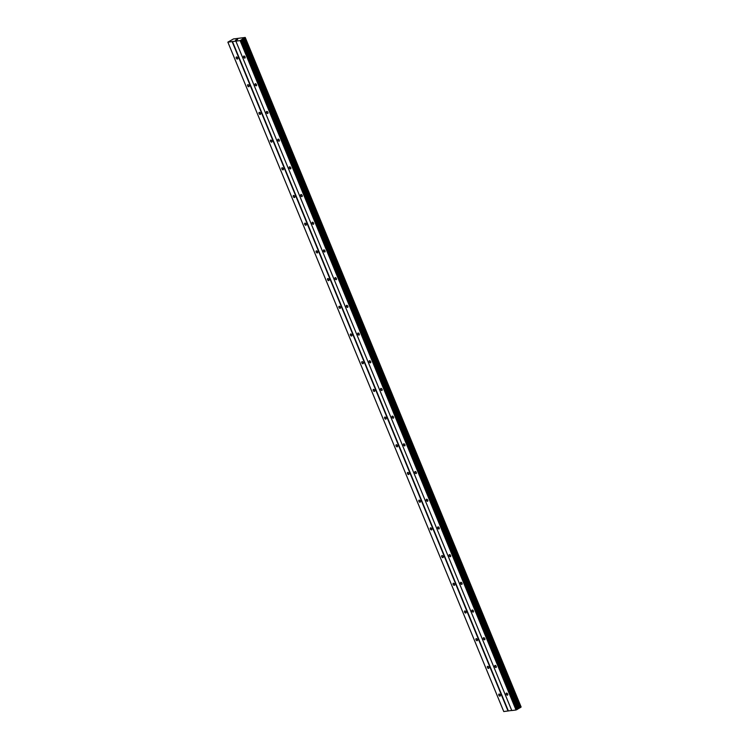 <?xml version="1.0" encoding="UTF-8"?>
<svg xmlns="http://www.w3.org/2000/svg" width="749" height="749" viewBox="0 0 749 749"><rect width="100%" height="100%" fill="white"/><g stroke="black" fill="none" stroke-linecap="round" stroke-linejoin="round"><path stroke-width="1.12" d="M237.639 57.916A1.142 0.665 59.3 0 1 237.527 58.993A1.142 0.665 59.3 0 1 236.244 58.094A1.142 0.665 59.3 0 1 236.356 57.018A1.142 0.665 59.3 0 1 237.639 57.916M249.052 85.611A1.142 0.665 59.3 0 1 248.94 86.687A1.142 0.665 59.3 0 1 247.657 85.789A1.142 0.665 59.3 0 1 247.769 84.721A1.142 0.665 59.3 0 1 249.052 85.611M260.465 113.314A1.142 0.665 59.3 0 1 260.362 114.391A1.142 0.665 59.3 0 1 259.079 113.492A1.142 0.665 59.3 0 1 259.191 112.416A1.142 0.665 59.3 0 1 260.465 113.314M271.887 141.018A1.142 0.665 59.3 0 1 271.775 142.085A1.142 0.665 59.3 0 1 270.492 141.187A1.142 0.665 59.3 0 1 270.604 140.119A1.142 0.665 59.3 0 1 271.887 141.018M283.3 168.712A1.142 0.665 59.3 0 1 283.188 169.789A1.142 0.665 59.3 0 1 281.914 168.89A1.142 0.665 59.3 0 1 282.017 167.813A1.142 0.665 59.3 0 1 283.3 168.712M294.722 196.416A1.142 0.665 59.3 0 1 294.61 197.483A1.142 0.665 59.3 0 1 293.327 196.584A1.142 0.665 59.3 0 1 293.439 195.517A1.142 0.665 59.3 0 1 294.722 196.416M306.135 224.11A1.142 0.665 59.3 0 1 306.023 225.187A1.142 0.665 59.3 0 1 304.74 224.288A1.142 0.665 59.3 0 1 304.852 223.211A1.142 0.665 59.3 0 1 306.135 224.11M317.557 251.814A1.142 0.665 59.3 0 1 317.445 252.881A1.142 0.665 59.3 0 1 316.162 251.982A1.142 0.665 59.3 0 1 316.275 250.915A1.142 0.665 59.3 0 1 317.557 251.814M328.97 279.508A1.142 0.665 59.3 0 1 328.858 280.585A1.142 0.665 59.3 0 1 327.575 279.686A1.142 0.665 59.3 0 1 327.688 278.609A1.142 0.665 59.3 0 1 328.97 279.508M340.383 307.212A1.142 0.665 59.3 0 1 340.271 308.279A1.142 0.665 59.3 0 1 338.997 307.39A1.142 0.665 59.3 0 1 339.11 306.313A1.142 0.665 59.3 0 1 340.383 307.212M351.805 334.906A1.142 0.665 59.3 0 1 351.693 335.983A1.142 0.665 59.3 0 1 350.41 335.084A1.142 0.665 59.3 0 1 350.523 334.007A1.142 0.665 59.3 0 1 351.805 334.906M363.218 362.61A1.142 0.665 59.3 0 1 363.106 363.677A1.142 0.665 59.3 0 1 361.823 362.788A1.142 0.665 59.3 0 1 361.936 361.711A1.142 0.665 59.3 0 1 363.218 362.61M374.64 390.304A1.142 0.665 59.3 0 1 374.528 391.381A1.142 0.665 59.3 0 1 373.245 390.482A1.142 0.665 59.3 0 1 373.358 389.405A1.142 0.665 59.3 0 1 374.64 390.304M386.053 418.008A1.142 0.665 59.3 0 1 385.941 419.084A1.142 0.665 59.3 0 1 384.658 418.185A1.142 0.665 59.3 0 1 384.771 417.109A1.142 0.665 59.3 0 1 386.053 418.008M397.466 445.702A1.142 0.665 59.3 0 1 397.363 446.779A1.142 0.665 59.3 0 1 396.081 445.88A1.142 0.665 59.3 0 1 396.193 444.803A1.142 0.665 59.3 0 1 397.466 445.702M408.888 473.405A1.142 0.665 59.3 0 1 408.776 474.482A1.142 0.665 59.3 0 1 407.493 473.583A1.142 0.665 59.3 0 1 407.606 472.507A1.142 0.665 59.3 0 1 408.888 473.405M420.301 501.1A1.142 0.665 59.3 0 1 420.189 502.176A1.142 0.665 59.3 0 1 418.916 501.278A1.142 0.665 59.3 0 1 419.019 500.201A1.142 0.665 59.3 0 1 420.301 501.1M431.724 528.803A1.142 0.665 59.3 0 1 431.611 529.88A1.142 0.665 59.3 0 1 430.329 528.981A1.142 0.665 59.3 0 1 430.441 527.905A1.142 0.665 59.3 0 1 431.724 528.803M443.136 556.498A1.142 0.665 59.3 0 1 443.024 557.574A1.142 0.665 59.3 0 1 441.741 556.676A1.142 0.665 59.3 0 1 441.854 555.608A1.142 0.665 59.3 0 1 443.136 556.498M454.559 584.201A1.142 0.665 59.3 0 1 454.446 585.278A1.142 0.665 59.3 0 1 453.164 584.379A1.142 0.665 59.3 0 1 453.276 583.302A1.142 0.665 59.3 0 1 454.559 584.201M465.972 611.896A1.142 0.665 59.3 0 1 465.859 612.972A1.142 0.665 59.3 0 1 464.577 612.073A1.142 0.665 59.3 0 1 464.689 611.006A1.142 0.665 59.3 0 1 465.972 611.896M477.385 639.599A1.142 0.665 59.3 0 1 477.272 640.676A1.142 0.665 59.3 0 1 475.999 639.777A1.142 0.665 59.3 0 1 476.111 638.7A1.142 0.665 59.3 0 1 477.385 639.599M488.807 667.293A1.142 0.665 59.3 0 1 488.694 668.37A1.142 0.665 59.3 0 1 487.412 667.471A1.142 0.665 59.3 0 1 487.524 666.404A1.142 0.665 59.3 0 1 488.807 667.293M500.22 694.997A1.142 0.665 59.3 0 1 500.107 696.074A1.142 0.665 59.3 0 1 498.825 695.175A1.142 0.665 59.3 0 1 498.937 694.098A1.142 0.665 59.3 0 1 500.22 694.997M245.063 56.971A1.142 0.665 59.3 0 1 244.951 58.047A1.142 0.665 59.3 0 1 243.668 57.149A1.142 0.665 59.3 0 1 243.781 56.072A1.142 0.665 59.3 0 1 245.063 56.971M256.476 84.674A1.142 0.665 59.3 0 1 256.373 85.742A1.142 0.665 59.3 0 1 255.091 84.852A1.142 0.665 59.3 0 1 255.203 83.776A1.142 0.665 59.3 0 1 256.476 84.674M267.899 112.369A1.142 0.665 59.3 0 1 267.786 113.445A1.142 0.665 59.3 0 1 266.504 112.547A1.142 0.665 59.3 0 1 266.616 111.47A1.142 0.665 59.3 0 1 267.899 112.369M279.311 140.072A1.142 0.665 59.3 0 1 279.199 141.149A1.142 0.665 59.3 0 1 277.926 140.25A1.142 0.665 59.3 0 1 278.029 139.174A1.142 0.665 59.3 0 1 279.311 140.072M290.734 167.767A1.142 0.665 59.3 0 1 290.621 168.843A1.142 0.665 59.3 0 1 289.339 167.945A1.142 0.665 59.3 0 1 289.451 166.868A1.142 0.665 59.3 0 1 290.734 167.767M302.147 195.47A1.142 0.665 59.3 0 1 302.034 196.547A1.142 0.665 59.3 0 1 300.752 195.648A1.142 0.665 59.3 0 1 300.864 194.571A1.142 0.665 59.3 0 1 302.147 195.47M313.569 223.165A1.142 0.665 59.3 0 1 313.457 224.241A1.142 0.665 59.3 0 1 312.174 223.342A1.142 0.665 59.3 0 1 312.286 222.266A1.142 0.665 59.3 0 1 313.569 223.165M324.982 250.868A1.142 0.665 59.3 0 1 324.869 251.945A1.142 0.665 59.3 0 1 323.587 251.046A1.142 0.665 59.3 0 1 323.699 249.969A1.142 0.665 59.3 0 1 324.982 250.868M336.395 278.562A1.142 0.665 59.3 0 1 336.282 279.639A1.142 0.665 59.3 0 1 335.009 278.74A1.142 0.665 59.3 0 1 335.121 277.673A1.142 0.665 59.3 0 1 336.395 278.562M347.817 306.266A1.142 0.665 59.3 0 1 347.705 307.343A1.142 0.665 59.3 0 1 346.422 306.444A1.142 0.665 59.3 0 1 346.534 305.367A1.142 0.665 59.3 0 1 347.817 306.266M359.23 333.96A1.142 0.665 59.3 0 1 359.117 335.037A1.142 0.665 59.3 0 1 357.835 334.138A1.142 0.665 59.3 0 1 357.947 333.071A1.142 0.665 59.3 0 1 359.23 333.96M370.652 361.664A1.142 0.665 59.3 0 1 370.54 362.741A1.142 0.665 59.3 0 1 369.257 361.842A1.142 0.665 59.3 0 1 369.369 360.765A1.142 0.665 59.3 0 1 370.652 361.664M382.065 389.358A1.142 0.665 59.3 0 1 381.953 390.435A1.142 0.665 59.3 0 1 380.67 389.536A1.142 0.665 59.3 0 1 380.782 388.469A1.142 0.665 59.3 0 1 382.065 389.358M393.478 417.062A1.142 0.665 59.3 0 1 393.375 418.139A1.142 0.665 59.3 0 1 392.092 417.24A1.142 0.665 59.3 0 1 392.204 416.163A1.142 0.665 59.3 0 1 393.478 417.062M404.9 444.766A1.142 0.665 59.3 0 1 404.788 445.833A1.142 0.665 59.3 0 1 403.505 444.934A1.142 0.665 59.3 0 1 403.617 443.867A1.142 0.665 59.3 0 1 404.9 444.766M416.313 472.46A1.142 0.665 59.3 0 1 416.201 473.537A1.142 0.665 59.3 0 1 414.927 472.638A1.142 0.665 59.3 0 1 415.03 471.561A1.142 0.665 59.3 0 1 416.313 472.46M427.735 500.163A1.142 0.665 59.3 0 1 427.623 501.231A1.142 0.665 59.3 0 1 426.34 500.332A1.142 0.665 59.3 0 1 426.453 499.265A1.142 0.665 59.3 0 1 427.735 500.163M439.148 527.858A1.142 0.665 59.3 0 1 439.036 528.934A1.142 0.665 59.3 0 1 437.753 528.036A1.142 0.665 59.3 0 1 437.865 526.959A1.142 0.665 59.3 0 1 439.148 527.858M450.57 555.561A1.142 0.665 59.3 0 1 450.458 556.629A1.142 0.665 59.3 0 1 449.175 555.739A1.142 0.665 59.3 0 1 449.288 554.663A1.142 0.665 59.3 0 1 450.57 555.561M461.983 583.256A1.142 0.665 59.3 0 1 461.871 584.332A1.142 0.665 59.3 0 1 460.588 583.434A1.142 0.665 59.3 0 1 460.701 582.357A1.142 0.665 59.3 0 1 461.983 583.256M473.396 610.959A1.142 0.665 59.3 0 1 473.284 612.027A1.142 0.665 59.3 0 1 472.01 611.137A1.142 0.665 59.3 0 1 472.123 610.061A1.142 0.665 59.3 0 1 473.396 610.959M484.818 638.654A1.142 0.665 59.3 0 1 484.706 639.73A1.142 0.665 59.3 0 1 483.423 638.831A1.142 0.665 59.3 0 1 483.536 637.755A1.142 0.665 59.3 0 1 484.818 638.654M496.231 666.357A1.142 0.665 59.3 0 1 496.119 667.425A1.142 0.665 59.3 0 1 494.836 666.535A1.142 0.665 59.3 0 1 494.949 665.458A1.142 0.665 59.3 0 1 496.231 666.357M507.653 694.051A1.142 0.665 59.3 0 1 507.541 695.128A1.142 0.665 59.3 0 1 506.258 694.229A1.142 0.665 59.3 0 1 506.371 693.153A1.142 0.665 59.3 0 1 507.653 694.051M227.865 42.15L233.473 38.939L245.232 37.45L240.12 40.596L227.865 42.15L503.768 711.55L511.736 710.455M520.836 707.131L245.232 37.45M235.869 41.139L511.773 710.539L516.024 709.996L520.892 707.262L244.989 37.881L520.892 707.262M237.04 39.5L235.598 40.137M236.066 40.072L235.467 40.184M237.676 39.416L236.581 40.043M242.021 39.332L517.924 708.732M508.346 710.885L232.443 41.495M508.028 711.007L232.124 41.616M521.051 706.981L245.148 37.581M520.855 707.299L244.951 37.909M520.078 707.73L244.165 38.33M519.188 708.058L243.285 38.658M518.729 708.236L242.826 38.836M518.055 708.591L242.142 39.201M517.568 709.256L241.665 39.856M516.829 709.696L240.925 40.296M516.024 709.996L240.12 40.596M521.107 706.934L245.204 37.534M520.255 707.655L244.352 38.255M518.954 708.151L243.051 38.751M518.383 708.395L242.479 38.995M517.821 709.041L241.918 39.65"/></g></svg>
